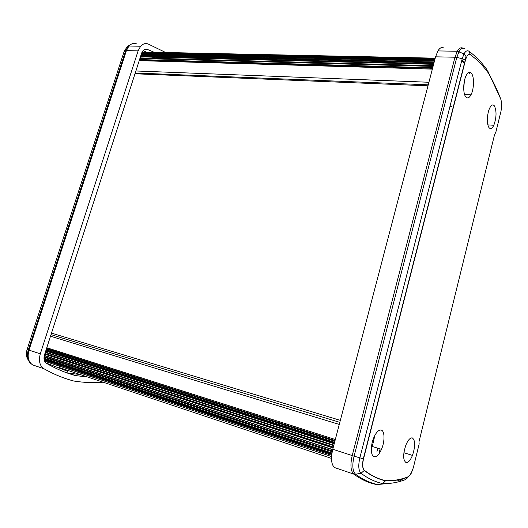 <?xml version="1.0" encoding="UTF-8"?>
<svg xmlns="http://www.w3.org/2000/svg" width="528" height="528" viewBox="0 0 528 528"><rect width="100%" height="100%" fill="white"/><g stroke="black" fill="none" stroke-linecap="round" stroke-linejoin="round"><path stroke-width="0.79" d="M469.663 73.517L468.811 72.494M142.534 59.327L142.481 59.671M435.224 58.172L142.124 52.008M435.098 58.648L141.94 52.384M432.353 69.135L139.22 60.641M428.914 82.256L135.894 70.97M428.241 84.83L135.241 72.989M427.984 85.813L134.99 73.768M340.342 420.374L51.493 333.115M339.821 422.36L51.005 334.633M339.273 424.439L50.497 336.217M335.32 439.527L46.787 347.741M331.769 454.43L44.081 359.33M331.67 455.321L44.233 360.103M44.411 360.683L46.761 361.924L331.571 456.562M61.096 364.3L61.552 363.937M59.261 366.076L59.671 367.693L331.518 458.416M96.941 366.538L97.013 366.155M380.114 448.932L379.223 452.45M377.83 448.213L376.867 451.988M471.603 73.577C474.401 77.187 474.012 89.324 470.963 94.855C469.161 98.102 467.405 98.749 465.709 96.796C462.799 93.403 463.155 80.705 466.356 75.187C468.204 72.039 469.953 71.498 471.603 73.577M463.709 88.889L464.363 81.055M494.446 105.95C496.742 111.223 496.531 117.665 493.812 125.275C492.169 128.588 490.585 129.386 489.067 127.677C486.598 124.806 486.955 113.454 489.713 108.055C491.396 104.828 492.974 104.128 494.446 105.95M381.137 430.063C378.748 429.739 376.372 432.102 374.009 437.158C370.3 445.243 370.531 456.436 374.359 456.766C376.807 456.905 379.177 454.436 381.467 449.354C384.978 441.448 384.826 430.703 381.137 430.063M412.282 437.897C410.177 437.653 408.071 439.976 405.959 444.86C402.838 454.403 402.904 460.324 406.157 462.634C408.316 462.719 410.421 460.304 412.467 455.4C415.463 446.16 415.397 440.326 412.282 437.897M435.574 56.826L332.772 449.249C330.693 458.37 331.261 464.462 334.468 467.537L353.734 474.091C350.632 471.022 350.123 464.858 352.216 455.591L454.991 57.215L435.574 56.826L437.903 50.926C439.864 47.771 441.844 46.814 443.843 48.061M371.329 448.49L372.299 446.477L374.86 435.395M469.379 51.579C475.741 56.318 481.516 62.231 486.71 69.32L487.931 72.428C482.684 65.294 476.837 59.393 470.375 54.714C468.448 53.724 466.805 55.585 465.439 60.291L363.521 458.852C362.228 464.587 362.525 468.415 364.393 470.342L361.046 473.279C368.148 478.606 375.388 482.038 382.76 483.575L385.651 480.671C392.99 480.935 400.257 479.734 407.451 477.068L404.969 479.787C397.637 482.539 390.232 483.8 382.76 483.575L377.692 484.526L375.982 484.4C368.438 482.876 361.02 479.437 353.734 474.091L355.549 474.23C362.795 479.569 370.181 483.001 377.692 484.526L392.515 483.028M494.558 134.673L418.955 441.923L419.173 443.942L413.431 467.3C411.787 472.652 409.801 475.906 407.451 477.068M363.521 458.852L363.304 458.806C362.116 464.647 362.459 468.547 364.327 470.514C371.283 475.82 378.378 479.266 385.605 480.843L385.605 480.843C392.944 481.12 400.211 479.919 407.418 477.253C409.405 476.791 412.355 471.412 411.899 472.164L411.972 471.339M494.677 134.211L495.964 132.29L494.993 132.917M103.151 382.206C93.489 382.991 83.701 382.602 73.788 381.025C63.71 378.378 53.75 374.286 43.91 368.735C39.659 365.759 38.458 360.782 40.313 353.826L138.112 50.86L140.639 46.233C142.923 43.758 145.451 43.019 148.21 44.015L165.667 52.503M169.198 54.635L169.699 54.945M87.542 376.992L75.497 375.586C65.723 372.933 56.08 368.874 46.556 363.416C44.121 361.68 43.441 358.822 44.504 354.829L141.55 53.387L142.989 50.734C144.302 49.289 145.761 48.853 147.358 49.414L154.103 52.259M165.733 58.324L163.911 57.268M163.607 57.103L163.277 56.912M159.152 54.701L158.525 54.391M80.144 374.524L68.066 373.085L75.497 375.586M68.066 373.085L67.485 371.237L45.903 362.947M332.369 450.945L44.108 356.479M333.333 447.124L44.92 353.536M334.481 442.741L45.995 350.189M139.564 59.572L432.709 67.775L139.557 59.585M433.719 63.901L140.54 56.522M434.874 59.512L141.662 53.057M434.683 60.245L141.471 53.632M434.524 60.832L141.326 54.1M434.227 61.981L141.029 55.004M434.016 62.773L140.831 55.631M433.666 64.106L140.494 56.681M433.257 65.683L140.092 57.922M433.066 66.416L139.907 58.502M432.577 68.277L139.432 59.968M335.056 440.537L46.537 348.506M334.871 441.256L46.358 349.061M334.323 443.329L45.85 350.645M333.841 445.177L45.395 352.051M333.709 445.678L45.276 352.433M333.128 447.902L44.728 354.13M332.699 449.552L44.339 355.39M332.647 449.757L44.299 355.549M332.191 451.79L44.022 357.152M331.973 453.017L43.982 358.149M331.881 453.638L44.009 358.664M461.716 60.667L464.68 63.241M332.772 449.249L354.083 456.172C352.044 465.214 352.532 471.233 355.549 474.23L361.046 473.279C358.512 470.719 358.116 465.59 359.845 457.888L462.231 58.648L456.806 57.44L354.083 456.172L363.304 458.806L465.28 60.093L462.231 58.648L464.006 53.889L458.898 51.863C460.805 48.53 462.726 47.494 464.666 48.754M397.168 480.051L398.68 480.559L400.646 479.318M364.393 470.342C371.342 475.649 378.431 479.087 385.651 480.671M487.931 72.428C492.756 80.428 497.013 89.265 500.709 98.927C501.805 102.241 501.884 106.412 500.953 111.428L495.911 131.947M370.933 474.989L371.507 475.121M400.29 480.678L402.996 478.698M408.665 476.309L406.93 478.441M465.439 60.291L465.28 60.093C465.742 56.252 466.99 56.866 464.006 53.889C465.617 51.038 467.24 50.147 468.877 51.209L470.375 54.714M437.903 50.926L457.294 51.236L458.898 51.863L456.806 57.44L454.991 57.215L457.294 51.236C459.155 48.121 461.036 47.117 462.924 48.22M464.792 62.819L461.855 60.126M450.014 106.286L451.539 106.372M500.709 98.927L488.024 71.544M153.985 58.014L152.038 56.971M151.714 56.8L150.691 56.272M146.916 54.424L146.243 54.107M138.112 50.86L126.403 50.622L29 350.13L40.313 353.826M136.534 43.857C133.756 42.867 131.221 43.6 128.924 46.048L126.403 50.622L125.624 50.754L128.938 45.448L126.925 47.051L124.113 51.553L27.133 349.378L28.301 349.886L125.624 50.754L123.948 52.061M144.903 49.368L147.358 49.414M143.048 50.662L146.348 52.1M150.79 54.212L151.417 54.523M156.202 57.077L158.03 58.12M127.347 46.715L126.951 47.032M132.944 46.108L132.284 46.101M31.271 363.911C27.562 360.848 26.572 356.169 28.301 349.886L29 350.13C27.159 357.014 28.373 361.937 32.644 364.907L43.91 368.735M28.274 359.964C26.261 357.166 25.879 353.635 27.133 349.378M32.063 364.544L32.644 364.907M333.346 447.071L44.933 353.489M334.6 442.286L46.108 349.846M433.778 63.683L140.6 56.344M434.564 60.7L141.359 53.995M434.993 59.057L141.801 52.701M434.465 61.076L141.26 54.292M433.613 64.324L140.435 56.852M432.571 68.297L139.432 59.981M334.204 443.791L45.738 350.995M333.115 447.955L44.715 354.169M464.607 94.565L470.963 94.855M487.898 124.885L493.812 125.275M403.88 452.72L412.467 455.4M372.299 446.477L381.467 449.354M495.053 133.261L495.964 132.29M365.343 471.068L364.663 470.765M140.639 46.233L128.924 46.048L128.938 45.448M154.836 58.04L152.929 56.991M152.612 56.826L152.262 56.641M147.919 54.443L147.266 54.133M142.573 52.021L142.204 51.863"/></g></svg>

